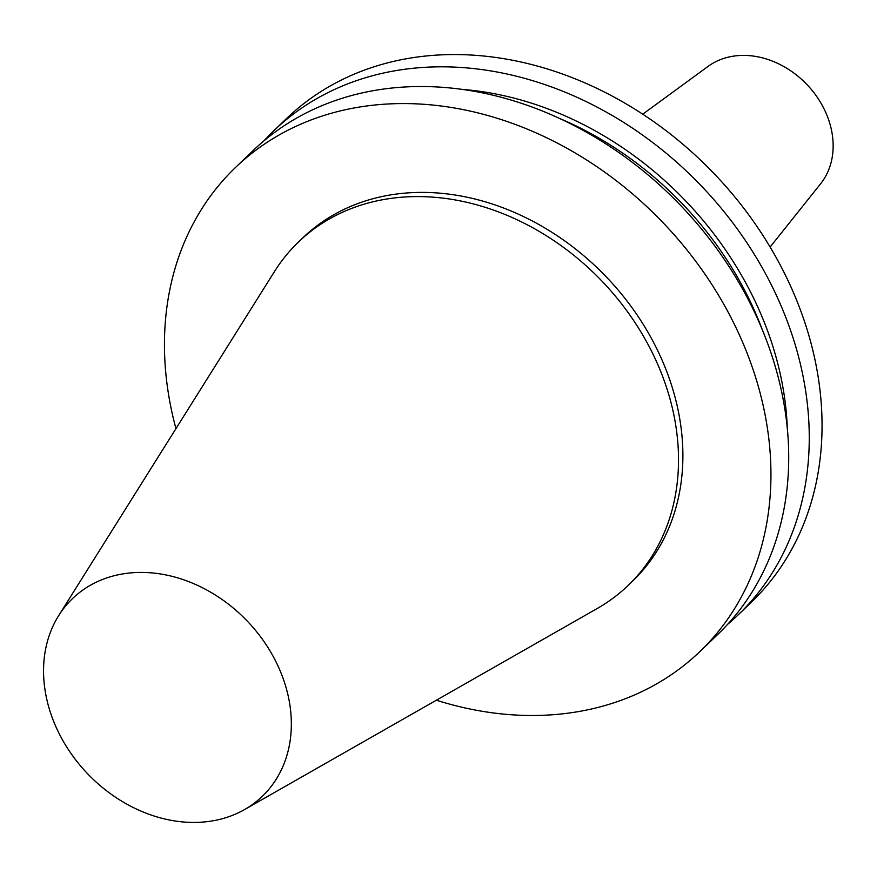 <?xml version="1.0" encoding="UTF-8"?>
<svg xmlns="http://www.w3.org/2000/svg" width="877" height="877" viewBox="0 0 877 877"><rect width="100%" height="100%" fill="white"/><g stroke="black" fill="none" stroke-linecap="round" stroke-linejoin="round"><path stroke-width="1.32" d="M770.127 247.04L820.587 183.808A81.78 65.907 -133.8 0 0 820.488 102.335A81.78 65.907 -133.8 0 0 743.893 55.404A81.78 65.907 -133.8 0 0 708.035 66.422L642.731 114.185M244.573 809.559L597.292 608.463A238.018 191.833 -133.8 0 0 628.064 585.518L632.427 581.33A238.018 191.833 -133.8 0 0 652.247 339.925A238.018 191.833 -133.8 0 0 423.131 192.403A238.018 191.833 -133.8 0 0 302.96 237.722L298.586 241.909A238.018 191.833 -133.8 0 0 274.38 271.695L58.66 615.654A137.042 110.447 -133.8 0 0 68.077 749.111A137.042 110.447 -133.8 0 0 193.104 822.44A137.042 110.447 -133.8 0 0 244.573 809.559A137.042 110.447 -133.8 0 0 279.522 669.37A137.042 110.447 -133.8 0 0 141.778 572.418A137.042 110.447 -133.8 0 0 58.66 615.654M628.064 585.518A238.018 191.833 -133.8 0 0 647.873 344.124A238.018 191.833 -133.8 0 0 418.757 196.591A238.018 191.833 -133.8 0 0 298.586 241.909M436.362 700.208A335.409 270.313 -133.8 0 0 530.497 715.489A335.409 270.313 -133.8 0 0 699.835 651.633L717.605 634.586A335.409 270.313 -133.8 0 0 745.527 294.409A335.409 270.313 -133.8 0 0 422.659 86.527A335.409 270.313 -133.8 0 0 253.321 150.384L235.551 167.43A335.409 270.313 -133.8 0 0 175.959 428.623M699.835 651.633A335.409 270.313 -133.8 0 0 727.757 311.456A335.409 270.313 -133.8 0 0 404.889 103.574A335.409 270.313 -133.8 0 0 235.551 167.43M762.354 329.862A311.083 250.712 -133.8 0 0 559.658 118.483M787.305 428.338A316.498 255.075 -133.8 0 0 462.322 89.41M727.559 624.402A335.409 270.313 -133.8 0 0 738.149 614.887A335.409 270.313 -133.8 0 0 766.07 274.709A335.409 270.313 -133.8 0 0 443.203 66.827A335.409 270.313 -133.8 0 0 273.876 130.684A335.409 270.313 -133.8 0 0 263.922 140.879M738.149 614.887L750.942 602.62A335.409 270.313 -133.8 0 0 778.864 262.442A335.409 270.313 -133.8 0 0 455.996 54.56A335.409 270.313 -133.8 0 0 286.658 118.417L273.876 130.684"/></g></svg>
